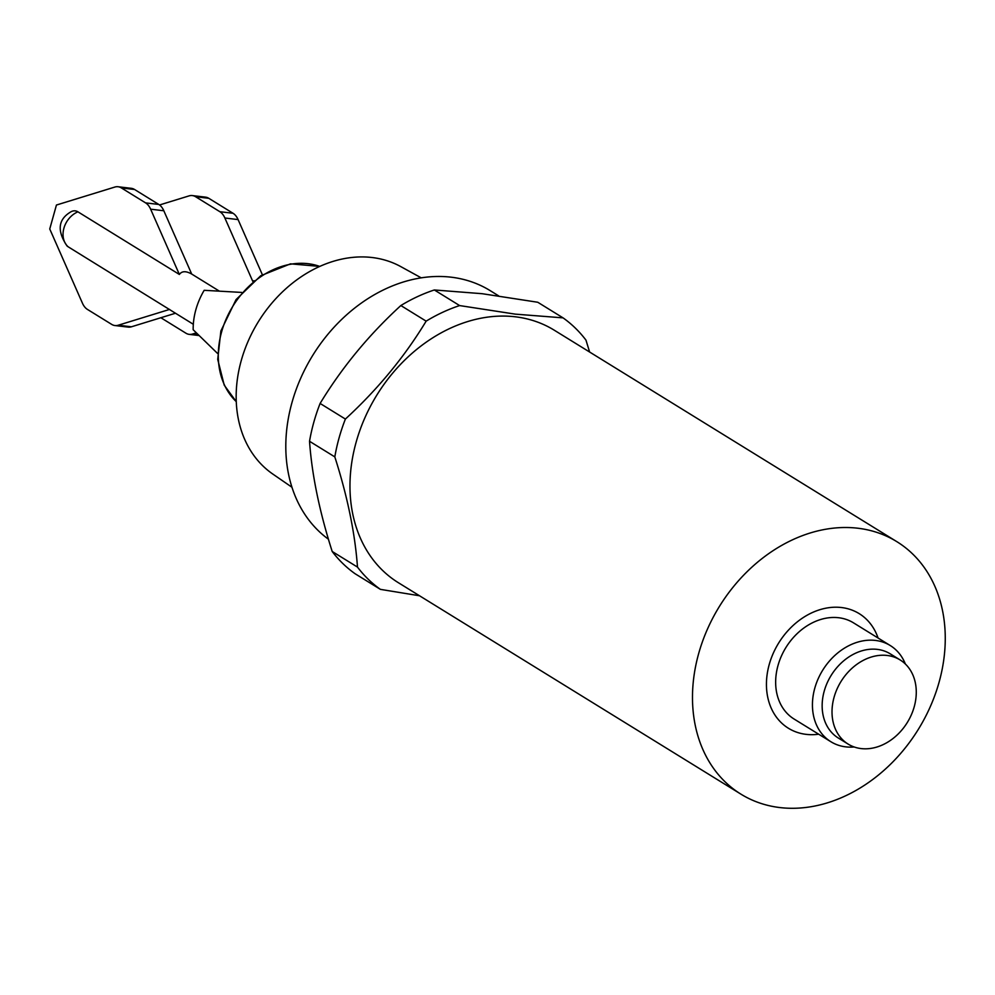 <?xml version="1.0" encoding="UTF-8"?>
<svg xmlns="http://www.w3.org/2000/svg" width="995" height="995" viewBox="0 0 995 995"><rect width="100%" height="100%" fill="white"/><g stroke="black" fill="none" stroke-linecap="round" stroke-linejoin="round"><path stroke-width="1.49" d="M698.652 653.615A148.379 116.925 -58.3 0 1 896.806 541.641A148.379 116.925 -58.3 0 1 939.093 682.184A148.379 116.925 -58.3 0 1 740.939 794.159A148.379 116.925 -58.3 0 1 698.652 653.615M896.806 541.641L554.29 330.216A148.379 116.925 121.7 0 0 515.348 316.796A148.379 116.925 121.7 0 0 356.135 442.19A148.379 116.925 121.7 0 0 398.41 582.734L740.939 794.159M818.686 734.211A67.361 53.083 -58.3 0 1 769.234 664.461A67.361 53.083 -58.3 0 1 823.3 608.753A67.361 53.083 -58.3 0 1 878.063 638.006M589.612 352.019L585.968 340.128A163.69 128.989 121.7 0 0 563.046 317.865L515.261 314.134L459.628 305.577A163.69 128.989 121.7 0 0 426.146 321.149C404.567 356.795 377.64 389.431 345.389 419.057A163.69 128.989 121.7 0 0 339.096 437.85A163.69 128.989 121.7 0 0 334.817 456.892L309.532 441.282C311.858 474.615 319.407 511.343 332.193 551.479A163.69 128.989 121.7 0 0 355.115 573.754L380.401 589.363L419.542 595.769M345.389 419.057L320.104 403.448A163.69 128.989 121.7 0 0 313.811 422.241A163.69 128.989 121.7 0 0 309.532 441.282M854.158 746.971A56.528 44.539 -58.3 0 1 830.887 741.735A56.528 44.539 -58.3 0 1 814.781 688.204A56.528 44.539 -58.3 0 1 890.264 645.544A56.528 44.539 -58.3 0 1 905.363 664.013M830.887 741.735L794.109 719.049A56.528 44.539 -58.3 0 1 778.003 665.506A56.528 44.539 -58.3 0 1 853.499 622.845L890.264 645.544M563.046 317.865L537.76 302.256L482.127 293.699L434.342 289.968A163.69 128.989 121.7 0 0 400.861 305.54C368.909 334.793 341.981 367.429 320.104 403.448M848.163 744.111L838.3 738.016A49.464 38.979 -58.3 0 1 824.208 691.164A49.464 38.979 -58.3 0 1 890.251 653.839L900.127 659.934A49.464 38.979 -58.3 0 1 914.218 706.786A49.464 38.979 -58.3 0 1 848.163 744.111A49.464 38.979 -58.3 0 1 834.071 697.259A49.464 38.979 -58.3 0 1 900.127 659.934M498.619 295.851L490.125 290.602A148.379 116.925 121.7 0 0 291.97 402.577A148.379 116.925 121.7 0 0 328.437 539.215M421.221 277.841L400.811 266.623A121.962 96.105 121.7 0 0 372.105 257.518A121.962 96.105 121.7 0 0 241.238 360.6A121.962 96.105 121.7 0 0 272.779 474.03L291.958 487.251M241.748 292.43L204.174 290.304A65.247 51.417 121.7 0 0 195.866 309.681A65.247 51.417 121.7 0 0 193.167 329.731L217.582 353.474M219.348 291.125L191.699 274.048C185.978 270.839 181.874 270.976 179.361 274.446L77.921 211.823A18.582 10.746 -83.2 0 0 71.142 211.699C58.096 219.198 56.74 230.641 67.063 245.989A18.582 10.746 -83.2 0 0 68.157 246.797L193.316 324.271M334.817 456.892C347.516 496.617 355.066 533.357 357.479 567.088A163.69 128.989 121.7 0 0 380.401 589.363M426.146 321.149L400.861 305.54M459.628 305.577L434.342 289.968M357.479 567.088L332.193 551.479M253.986 280.665L253.004 281.461M169.598 309.42L118.231 325.228A22.549 13.034 96.8 0 1 114.935 325.539A22.549 13.034 96.8 0 1 111.676 324.382L87.423 309.408A22.549 13.034 96.8 0 1 82.398 303.102L49.75 228.974L56.441 205.032L114.786 187.072A22.549 13.034 96.8 0 1 118.082 186.749A22.549 13.034 96.8 0 1 121.353 187.918L145.593 202.88A22.549 13.034 96.8 0 1 150.631 209.186L179.361 274.446M191.699 274.048L163.827 210.766A22.549 13.034 -83.2 0 0 158.79 204.448L134.549 189.485A22.549 13.034 -83.2 0 0 131.278 188.316L118.082 186.749M114.935 325.539L128.131 327.106A22.549 13.034 -83.2 0 0 131.427 326.795L175.456 313.238M159.548 204.97L189.05 195.891A22.549 13.034 96.8 0 1 192.346 195.58A22.549 13.034 96.8 0 1 195.605 196.736L219.858 211.699A22.549 13.034 96.8 0 1 224.882 218.017L252.755 281.311M196.251 332.89L192.495 334.046A22.549 13.034 96.8 0 1 189.199 334.37A22.549 13.034 96.8 0 1 185.928 333.201L161.688 318.238A22.549 13.034 96.8 0 1 160.929 317.716M262.357 274.707L238.079 219.584L224.882 218.017M192.346 195.58L205.53 197.147A22.549 13.034 96.8 0 1 208.801 198.303L233.041 213.278A22.549 13.034 96.8 0 1 238.079 219.584M319.731 266.424A80.545 63.469 121.7 0 0 221.636 331.77A80.545 63.469 121.7 0 0 236.263 401.632M77.921 211.823A20.945 16.505 121.7 0 0 63.904 228.228A20.945 16.505 121.7 0 0 68.157 246.797M163.827 210.766L150.631 209.186M118.231 325.228L131.427 326.795M192.495 334.046L198.055 334.706M158.79 204.448L145.593 202.88M134.549 189.485L121.353 187.918M233.041 213.278L219.858 211.699M208.801 198.303L195.605 196.736M236.275 401.694L224.236 385.177L217.718 359.369L220.89 330.937L236.051 299.594L260.765 275.727L290.503 263.849L319.781 266.411M189.199 334.37L198.851 335.514"/></g></svg>
